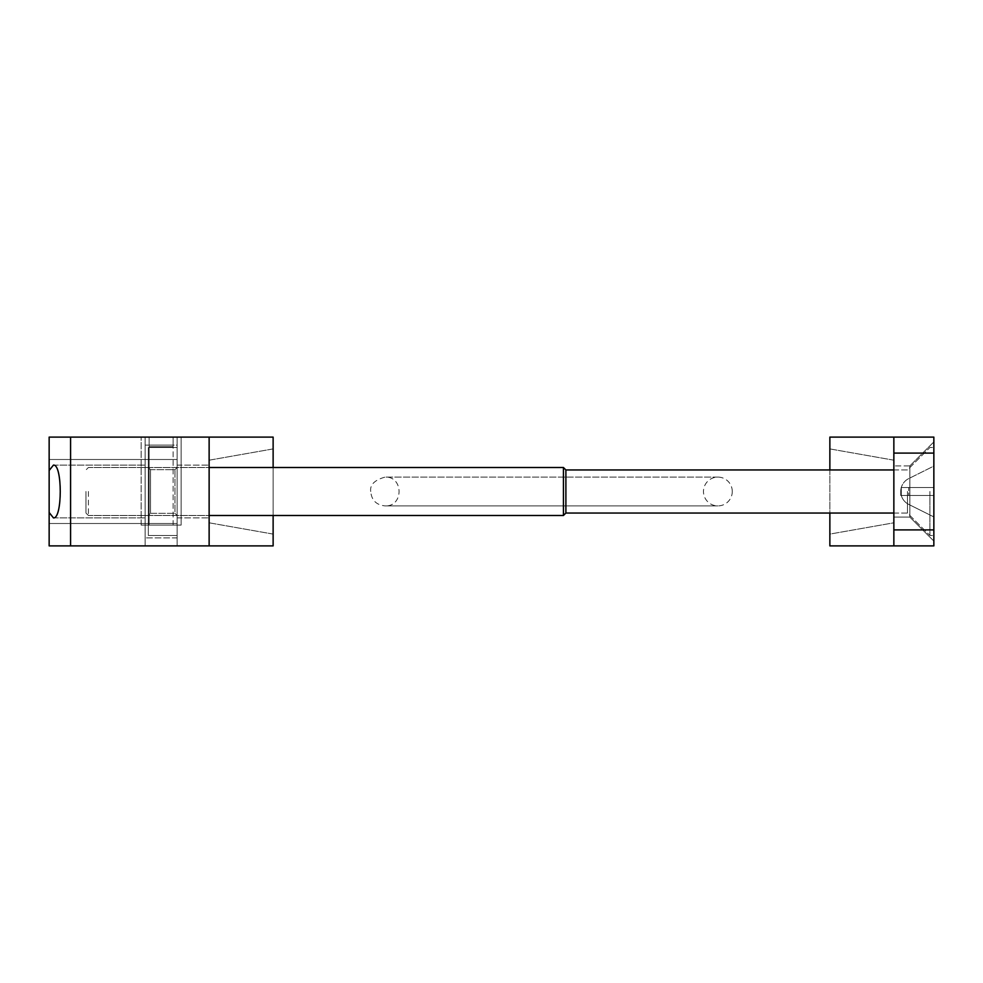<?xml version="1.0" encoding="UTF-8"?>
<svg xmlns="http://www.w3.org/2000/svg" width="983" height="983" viewBox="0 0 983 983"><rect width="100%" height="100%" fill="white"/><g stroke="black" fill="none" stroke-linecap="round" stroke-linejoin="round"><path stroke-width="0.74" stroke-dasharray="4.92 3.69" d="M145.14 512.499L145.14 465.106L145.14 512.499M49.15 512.499L53.438 517.894C62.519 519.171 62.519 463.829 53.438 465.106L49.15 470.501L49.15 545.897L70.579 545.897L70.579 437.103L49.15 437.103L49.15 470.501M209.133 491.5L209.133 517.894L209.133 491.5M177.137 491.5L177.137 517.894L177.137 491.5M49.15 523.497L49.15 459.503L49.15 523.497L177.137 523.497L177.137 459.503L49.15 459.503L177.137 459.503L177.137 523.497L49.15 523.497M70.579 437.103L209.133 437.103L209.133 545.897L273.127 545.897L273.127 437.103L209.133 437.103L209.133 545.897L70.579 545.897M181.13 437.103L141.134 437.103L181.13 437.103L141.134 437.103L145.14 437.103L145.14 545.897L145.14 525.094L149.133 525.094L149.133 446.7L149.133 525.094L145.14 525.094L145.14 545.897L145.14 437.103L145.14 525.094L141.134 525.094L145.14 525.094L145.14 437.103L181.13 437.103L181.13 525.094L141.134 525.094L141.134 437.103L141.134 525.094L181.13 525.094L181.13 437.103L181.13 525.094L177.137 525.094L181.13 525.094L181.13 437.103M273.127 534.088L273.127 448.912L209.133 460.191L209.133 522.809L273.127 534.088L273.127 448.912L209.133 460.191L209.133 522.809L273.127 534.088M273.127 467.503L273.127 515.497M209.133 437.103L209.133 545.897M177.137 515.497L177.137 467.503L177.137 515.497L177.137 467.503L177.137 515.497L174.962 513.335L174.962 469.665L174.962 513.335L174.962 469.665L174.962 513.335L177.137 515.497M148.335 535.489L177.137 535.489L177.137 447.511L177.137 537.898L145.14 537.898L177.137 537.898L177.137 545.897L145.14 545.897L177.137 545.897L177.137 437.103L177.137 445.102L145.14 445.102L177.137 445.102L177.137 447.511L177.137 437.103L177.137 545.897L145.14 545.897L177.137 545.897L177.137 535.489L148.335 535.489L148.335 447.511L177.137 447.511L148.335 447.511L148.335 535.489L177.137 535.489L148.335 535.489L148.335 447.511L177.137 447.511L148.335 447.511L148.335 535.489M173.131 525.094L149.133 525.094L149.133 437.103L149.133 525.094L173.131 525.094L173.131 437.103L173.131 525.094M173.131 446.7L149.133 446.7L149.133 437.103L149.133 446.7L173.131 446.7L173.131 437.103L149.133 437.103L173.131 437.103L173.131 445.102L149.133 445.102L173.131 445.102L173.131 446.7L149.133 446.7L173.131 446.7M177.137 537.898L145.14 537.898L177.137 537.898M141.134 525.094L141.134 437.103L141.134 525.094M173.131 437.103L149.133 437.103L173.131 437.103M148.335 515.497L148.335 467.503L148.335 515.497L148.335 467.503L148.335 515.497L150.51 513.335L150.51 469.665L150.51 513.335L174.962 513.335L150.51 513.335L150.51 469.665L150.51 513.335L148.335 515.497M908.71 495.493L901.3 495.493A14.401 14.401 0 0 1 901.3 487.507L933.85 487.507L901.3 487.507L901.3 495.493A14.401 14.401 0 0 1 908.71 478.61L933.85 466.077L933.85 487.507L901.3 487.507A14.401 14.401 0 0 1 908.71 478.61L933.85 466.077L933.85 487.507L901.3 487.507L901.3 495.493L900.735 487.507L933.85 487.507L901.3 487.507L901.3 495.493L901.3 487.507A14.401 14.401 0 0 1 908.71 478.61L933.85 466.077L933.85 487.507L901.3 487.507A14.401 14.401 0 0 1 908.71 478.61L933.85 466.077L933.85 487.507L901.3 487.507L900.735 491.5L901.3 495.493L933.85 495.493L901.3 495.493A14.401 14.401 0 0 1 901.3 487.507L901.3 487.507A14.401 14.401 0 0 0 901.3 495.493L901.3 487.507L901.3 495.493A14.401 14.401 0 0 0 908.71 504.39A14.401 14.401 0 0 1 901.3 495.493L933.85 495.493L901.3 495.493L933.85 495.493L933.85 487.507L933.85 516.923L908.71 504.39A14.401 14.401 0 0 1 901.3 495.493A14.401 14.401 0 0 0 908.71 504.39L933.85 516.923L908.71 504.39L933.85 516.923L933.85 495.493L908.71 495.493L908.71 487.507L908.71 495.493M933.85 491.5L933.85 535.489L933.85 491.5M929.906 491.5L929.906 535.489L929.906 491.5M907.456 491.5L907.456 513.04L907.456 491.5M565.889 491.5L565.889 513.04L565.889 491.5M563.431 491.5L563.431 515.497L563.431 491.5M88.396 491.5L88.396 515.497L88.396 491.5M85.951 491.5L85.951 513.04L85.951 491.5M933.85 495.493L933.85 516.923L933.85 495.493M893.854 513.04L907.456 513.04L929.906 535.489L933.85 535.489L929.906 535.489L907.456 513.04L565.889 513.04L565.889 469.96L563.431 467.503L88.396 467.503L85.951 469.96L88.396 467.503L209.133 467.503M565.889 513.04L563.431 515.497L563.431 467.503M933.85 529.898L933.85 437.103L893.854 437.103L893.854 545.897L933.85 545.897L933.85 529.898L893.854 529.898L893.854 437.103L893.854 529.898M893.854 517.095L893.854 465.905L893.854 517.095L893.854 465.905L893.854 517.095L909.853 517.095L909.853 465.905L909.853 517.095L933.85 541.092L933.85 441.908L933.85 541.092L933.85 441.908L933.85 541.092L909.853 517.095L909.853 465.905L909.853 517.095L893.854 517.095M893.854 437.103L829.861 437.103L829.861 545.897L893.854 545.897M893.854 460.191L829.861 448.912L829.861 534.088L893.854 522.809L893.854 460.191L829.861 448.912L829.861 534.088L893.854 522.809L893.854 460.191M829.861 469.96L829.861 513.04M732.274 491.5A14.401 14.401 0 0 0 710.672 479.028A14.401 14.401 0 0 0 710.672 503.972A14.401 14.401 0 0 0 732.274 491.5M893.854 453.102L933.85 453.102M53.438 517.894L145.14 517.894L53.438 517.894M53.438 465.106L145.14 465.106L53.438 465.106M177.137 517.894L209.133 517.894L177.137 517.894M177.137 465.106L209.133 465.106L177.137 465.106M174.962 469.665L177.137 467.503L174.962 469.665L150.51 469.665L148.335 467.503L150.51 469.665L174.962 469.665M893.854 469.96L907.456 469.96L929.906 447.511L933.85 447.511L929.906 447.511L907.456 469.96L565.889 469.96M563.431 515.497L88.396 515.497L85.951 513.04L88.396 515.497L209.133 515.497M900.735 491.5L900.735 495.493L900.735 491.5M909.853 465.905L933.85 441.908L909.853 465.905L893.854 465.905L909.853 465.905M370.714 491.5C369.78 484.803 374.584 479.999 385.115 477.099C403.681 476.214 403.694 506.786 385.115 505.901L717.873 505.901L385.115 505.901C376.366 505.041 371.562 500.249 370.714 491.5M717.873 477.099L385.115 477.099L717.873 477.099"/><path stroke-width="1.47" d="M49.15 512.499L49.15 470.501L53.438 465.106C62.519 463.829 62.519 519.171 53.438 517.894L49.15 512.499L49.15 545.897L273.127 545.897L273.127 515.497M209.133 545.897L209.133 437.103L49.15 437.103L49.15 470.501M70.579 437.103L70.579 545.897M209.133 437.103L273.127 437.103L273.127 467.503M893.854 469.96L565.889 469.96L565.889 513.04L563.431 515.497L209.133 515.497M565.889 469.96L563.431 467.503L563.431 515.497M893.854 529.898L893.854 545.897L933.85 545.897L933.85 437.103L893.854 437.103L893.854 529.898L933.85 529.898M829.861 513.04L829.861 545.897L893.854 545.897M893.854 437.103L829.861 437.103L829.861 469.96M893.854 453.102L933.85 453.102M893.854 513.04L565.889 513.04M563.431 467.503L209.133 467.503"/></g></svg>

